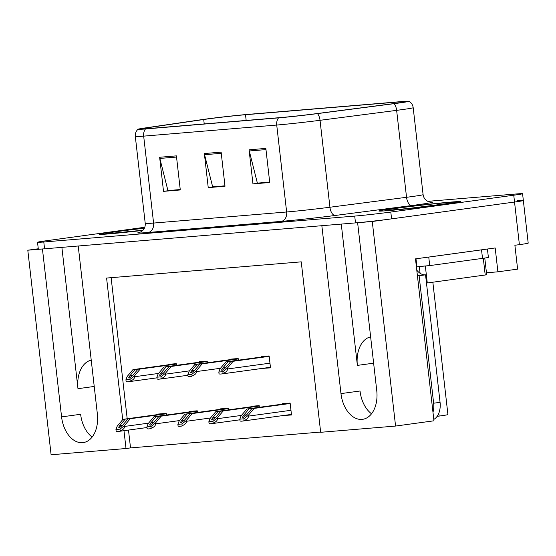 <?xml version="1.0" encoding="UTF-8"?>
<svg xmlns="http://www.w3.org/2000/svg" width="556" height="556" viewBox="0 0 556 556"><rect width="100%" height="100%" fill="white"/><g stroke="black" fill="none" stroke-linecap="round" stroke-linejoin="round"><path stroke-width="0.83" d="M38.274 248.775L27.8 250.207L42.444 248.984L61.577 416.889A27.459 17.938 -97.8 0 0 83.191 442.604A27.459 17.938 -97.8 0 0 97.356 413.907L78.222 246.002L321.848 225.708L340.974 393.606A27.459 17.938 -97.8 0 0 362.588 419.321A27.459 17.938 -97.8 0 0 376.753 390.625L357.626 222.727L372.27 221.503L514.536 202.03A25.743 0.674 -6.5 0 0 523.342 200.514A25.743 0.674 -6.5 0 0 517.08 200.785M61.577 416.889L80.634 414.283A27.459 17.938 -97.8 0 0 92.136 437.058M372.27 221.503L395.573 426.056L433.944 420.802L415.492 258.867L495.187 247.962L497.905 271.821L486.451 272.781M144.789 227.265L46.336 240.748A25.743 0.674 -6.5 0 0 37.53 242.263L38.308 249.081A25.743 0.674 -6.5 0 0 44.57 248.81L355.499 222.9A25.743 0.674 -6.5 0 0 391.584 218.862L514.536 202.03A25.743 0.674 -6.5 0 0 523.342 200.514L528.2 243.132A25.743 0.674 -6.5 0 1 519.394 244.647L514.884 245.265L517.608 269.125L497.905 271.821M123.981 430.692L126.017 448.518L51.103 454.759L27.8 250.207M395.573 426.056L320.666 432.297L301.248 261.841L106.592 278.056L122.723 419.634M432.846 282.212L447.921 414.567A25.743 0.674 173.5 0 1 439.115 416.083L437.141 416.354M128.492 430.073L130.521 447.9L320.638 432.061M130.521 447.9L126.017 448.518M111.124 277.68L127.199 418.758M259.36 407.305L259.172 405.644L251.347 406.297L251.395 406.735M228.391 409.883L228.203 408.222L220.378 408.875L220.426 409.313M197.422 412.462L197.234 410.801L189.401 411.454L189.457 411.899M166.452 415.047L166.258 413.386L158.432 414.032L158.488 414.477M283.657 415.471L291.497 414.991L290.142 403.058L282.316 403.712L282.365 404.156M238.357 360.184L238.17 358.523L230.344 359.176L230.392 359.614M207.388 362.762L207.2 361.101L199.375 361.754L199.423 362.192M176.419 365.341L176.231 363.68L168.405 364.333L168.454 364.778M262.654 368.35L270.501 367.87L269.139 355.944L261.313 356.591L261.362 357.035M270.452 367.46L262.675 368.524M291.455 414.581L283.671 415.645M61.876 247.364L77.979 388.679L94.228 386.455M91.226 360.142A27.459 17.938 -97.8 0 0 77.979 388.679M341.273 224.089L357.376 365.396A27.459 17.938 82.2 0 1 370.63 336.86M371.533 413.782A27.459 17.938 82.2 0 1 360.031 391L340.974 393.606M144.456 228.071A41.186 1.077 -6.5 0 0 113.514 231.852A41.186 1.077 -6.5 0 0 99.427 234.285A41.186 1.077 -6.5 0 0 142.802 230.42M392.918 208.576A41.186 1.077 -6.5 0 0 378.824 211.002A41.186 1.077 -6.5 0 0 402.822 209.251A41.186 1.077 -6.5 0 0 446.579 204.101A41.186 1.077 -6.5 0 0 460.674 201.675A41.186 1.077 -6.5 0 0 436.675 203.426A41.186 1.077 -6.5 0 0 392.918 208.576M207.027 119.04A27.459 0.716 173.5 0 1 245.516 114.724L398.909 101.943A27.459 0.716 173.5 0 1 405.595 101.658A27.459 0.716 173.5 0 1 392.348 103.784L315.745 113.73A27.459 0.716 173.5 0 1 281.107 117.524L148.056 128.61A27.459 0.716 173.5 0 1 141.37 128.902A27.459 0.716 173.5 0 1 147.458 127.748L203.718 119.505A27.459 0.716 173.5 0 1 207.027 119.04M204.789 119.22A30.893 0.806 -6.5 0 0 201.07 119.748L144.81 127.998A30.893 0.806 -6.5 0 0 137.978 129.263A30.893 0.806 -6.5 0 0 145.477 128.964L278.528 117.879A30.893 0.806 -6.5 0 0 317.497 113.605L394.107 103.666A30.893 0.806 -6.5 0 0 408.98 101.241A30.893 0.806 -6.5 0 0 401.488 101.595L248.087 114.376A30.893 0.806 -6.5 0 0 204.789 119.22M37.53 242.263A25.743 0.674 -6.5 0 0 43.792 241.992L354.721 216.082A25.743 0.674 -6.5 0 0 390.805 212.044L513.758 195.212A25.743 0.674 -6.5 0 0 522.57 193.696A25.743 0.674 -6.5 0 0 516.302 193.968L427.828 201.335M176.405 155.868L180.29 189.957L163.52 191.354L159.635 157.265L176.405 155.868M265.844 148.41L269.729 182.507L252.959 183.904L249.074 149.814L265.844 148.41M221.128 152.142L225.006 186.232L208.236 187.629L204.358 153.539L221.128 152.142M180.255 189.686L168.649 190.513M269.702 182.229L258.095 183.063M224.978 185.961L213.372 186.788M208.236 187.629L213.386 186.927M224.965 185.822L212.656 186.851L204.566 154.714A6.867 5.192 -94.8 0 1 204.358 153.539M252.959 183.904L258.109 183.195M269.688 182.097L257.379 183.126L249.29 150.982A6.867 5.192 -94.8 0 1 249.074 149.814M163.52 191.354L168.67 190.652M180.241 189.547L167.933 190.576L159.843 158.439A6.867 5.192 -94.8 0 1 159.635 157.265M269.173 356.236L230.879 361.476L225.534 367.836L222.08 370.393C221.371 370.31 221.587 369.531 222.741 368.065L228.085 361.706L225.847 361.893L220.093 368.746L218.828 372.033L222.866 371.7L223.067 373.423C226.035 372.249 227.501 370.769 227.46 368.989L227.362 368.142L233.117 361.289L269.187 356.354M218.828 372.033L219.022 373.764A4.288 2.801 -97.8 0 0 220.252 374.063L221.927 373.924A4.288 2.801 -97.8 0 0 222.025 373.917A4.288 2.801 -97.8 0 0 223.067 373.423M269.146 355.972L225.847 361.893M269.16 356.09L228.085 361.706M230.879 361.476L233.117 361.289M222.866 371.7L227.362 368.142M290.176 403.357L251.882 408.597L246.537 414.957L243.083 417.514C242.374 417.431 242.59 416.652 243.743 415.186L249.088 408.827L246.85 409.014L241.095 415.867L239.831 419.154L243.869 418.821L244.063 420.544C247.038 419.37 248.504 417.89 248.456 416.11L248.358 415.256L254.12 408.41L290.19 403.475M239.831 419.154L240.025 420.885A4.288 2.801 -97.8 0 0 241.248 421.184L242.93 421.045A4.288 2.801 -97.8 0 0 243.028 421.031A4.288 2.801 -97.8 0 0 244.063 420.544M290.142 403.086L246.85 409.014M290.156 403.204L249.088 408.827M251.882 408.597L254.12 408.41M243.869 418.821L248.358 415.256M238.204 358.815L199.91 364.055L194.565 370.414L191.111 372.979C190.402 372.888 190.618 372.117 191.771 370.65L197.116 364.291L194.878 364.479L189.123 371.325L187.858 374.612L191.896 374.278L192.091 376.009C195.066 374.827 196.532 373.347 196.483 371.568L196.386 370.72L202.148 363.867L238.218 358.933M187.858 374.612L188.053 376.342A4.288 2.801 -97.8 0 0 189.283 376.641L190.958 376.502A4.288 2.801 -97.8 0 0 191.055 376.495A4.288 2.801 -97.8 0 0 192.091 376.009M238.176 358.55L194.878 364.479M238.183 358.669L197.116 364.291M199.91 364.055L202.148 363.867M191.896 374.278L196.386 370.72M207.235 361.393L168.941 366.64L163.596 372.993L160.142 375.557C159.433 375.474 159.648 374.695 160.802 373.229L166.147 366.87L163.909 367.057L158.154 373.903L156.889 377.197L160.927 376.857L161.122 378.587C164.096 377.406 165.563 375.925 165.514 374.153L165.417 373.298L171.178 366.453L207.249 361.511M156.889 377.197L157.084 378.921A4.288 2.801 -97.8 0 0 158.314 379.227L159.989 379.088A4.288 2.801 -97.8 0 0 160.086 379.074A4.288 2.801 -97.8 0 0 161.122 378.587M207.2 361.129L163.909 367.057M207.214 361.247L166.147 366.87M168.941 366.64L171.178 366.453M160.927 376.857L165.417 373.298M176.266 363.978L137.971 369.219L132.627 375.578L129.173 378.136C128.464 378.052 128.679 377.274 129.833 375.807L135.177 369.448L132.94 369.636L127.185 376.488L125.92 379.776L129.958 379.442L130.153 381.166C133.127 379.991 134.594 378.511 134.545 376.732L134.448 375.877L140.209 369.031L176.28 364.097M125.92 379.776L126.115 381.506A4.288 2.801 -97.8 0 0 127.338 381.805L129.02 381.666A4.288 2.801 -97.8 0 0 129.117 381.652A4.288 2.801 -97.8 0 0 130.153 381.166M176.231 363.707L132.94 369.636M176.245 363.826L135.177 369.448M137.971 369.219L140.209 369.031M129.958 379.442L134.448 375.877M259.207 405.936L220.913 411.176L215.568 417.535L212.114 420.1C211.398 420.009 211.621 419.238 212.774 417.764L218.119 411.412L215.881 411.593L210.119 418.446L208.854 421.733L212.899 421.399L213.094 423.13C216.069 421.948 217.535 420.468 217.486 418.689L217.389 417.841L223.151 410.988L259.214 406.054M208.854 421.733L209.056 423.463A4.288 2.801 -97.8 0 0 210.279 423.762L211.961 423.623A4.288 2.801 -97.8 0 0 212.058 423.616A4.288 2.801 -97.8 0 0 213.094 423.13M259.172 405.671L215.881 411.593M259.186 405.79L218.119 411.412M220.913 411.176L223.151 410.988M212.899 421.399L217.389 417.841M228.231 408.514L189.944 413.754L184.599 420.114L181.145 422.678C180.429 422.595 180.651 421.816 181.805 420.35L187.15 413.991L184.912 414.178L179.15 421.024L177.885 424.318L181.93 423.978L182.125 425.708C185.099 424.527 186.566 423.046 186.517 421.267L186.42 420.419L192.174 413.574L228.245 408.632M177.885 424.318L178.087 426.042A4.288 2.801 -97.8 0 0 179.31 426.348L180.992 426.209A4.288 2.801 -97.8 0 0 181.082 426.195A4.288 2.801 -97.8 0 0 182.125 425.708M228.203 408.25L184.912 414.178M228.217 408.368L187.15 413.991M189.944 413.754L192.174 413.574M181.93 423.978L186.42 420.419M197.262 411.092L158.974 416.34L153.63 422.692L150.176 425.257C149.46 425.173 149.682 424.395 150.829 422.928L156.173 416.569L153.942 416.757L148.181 423.602L146.916 426.897L150.961 426.556L151.156 428.287C154.13 427.105 155.597 425.632 155.548 423.853L155.451 422.998L161.205 416.152L197.276 411.211M146.916 426.897L147.118 428.627A4.288 2.801 -97.8 0 0 148.341 428.926L150.016 428.787A4.288 2.801 -97.8 0 0 150.113 428.773A4.288 2.801 -97.8 0 0 151.156 428.287M197.234 410.828L153.942 416.757M197.248 410.947L156.173 416.569M158.974 416.34L161.205 416.152M150.961 426.556L155.451 422.998M166.293 413.678L128.005 418.918L122.654 425.277L119.206 427.835C118.491 427.752 118.713 426.973 119.86 425.507L125.204 419.148L122.973 419.335L117.212 426.188L115.947 429.475L119.985 429.142L120.186 430.865C123.161 429.691 124.62 428.21 124.579 426.431L124.481 425.583L130.236 418.731L166.307 413.796M115.947 429.475L116.148 431.206A4.288 2.801 -97.8 0 0 117.372 431.505L119.047 431.366A4.288 2.801 -97.8 0 0 119.144 431.359A4.288 2.801 -97.8 0 0 120.186 430.865M166.265 413.414L122.973 419.335M166.279 413.532L125.204 419.148M128.005 418.918L130.236 418.731M119.985 429.142L124.481 425.583M416.778 270.126A17.16 11.21 -97.8 0 0 425.542 274.831L419.106 275.713A17.16 11.21 82.2 0 1 417.403 275.658M433.784 419.419A17.16 11.21 -97.8 0 0 440.067 402.335L425.542 274.831M432.978 412.337A17.16 11.21 -97.8 0 0 433.631 403.211L419.106 275.713M484.693 249.394A17.16 0.452 173.5 0 1 481.538 249.852L428.752 257.074A17.16 0.452 -6.5 0 0 428.335 257.108M481.538 249.852L482.511 258.373A17.16 0.452 -6.5 0 0 488.383 257.365L487.431 249.018M415.992 258.797L416.917 266.873L416.416 266.943M428.752 257.074L429.718 265.601A17.16 0.452 -6.5 0 0 423.116 266.213M419.544 266.588A17.16 0.452 -6.5 0 0 416.917 266.873M482.511 258.373L429.718 265.601M142.816 230.406A40.762 1.07 173.5 0 1 99.851 234.236A40.762 1.07 173.5 0 1 113.792 231.831A40.762 1.07 173.5 0 1 144.449 228.085M393.196 208.549A40.762 1.07 173.5 0 1 436.495 203.454A40.762 1.07 173.5 0 1 460.243 201.724A40.762 1.07 173.5 0 1 446.301 204.128A40.762 1.07 173.5 0 1 403.003 209.223A40.762 1.07 173.5 0 1 379.248 210.953A40.762 1.07 173.5 0 1 393.196 208.549M484.776 258.053L486.681 274.796L426.48 283.08M425.333 265.928L419.321 266.602L420.079 273.281M519.394 244.647L513.758 195.212M439.115 416.083L438.795 413.282M357.376 365.396L373.625 363.172M245.516 114.724L246.162 120.437M430.288 202.085A42.902 1.126 173.5 0 1 417.917 204.712A42.902 1.126 173.5 0 1 411.899 205.511L335.296 215.457A42.902 1.126 173.5 0 1 281.169 221.385L148.118 232.477A42.902 1.126 173.5 0 1 139.897 232.311M394.107 103.666A8.583 4.392 82.6 0 1 396.637 110.359L406.54 197.297A34.326 0.897 -6.5 0 0 411.357 196.657A34.326 0.897 -6.5 0 0 423.095 194.635C423.623 197.971 425.396 200.292 428.412 201.592L430.664 202.12M278.528 117.879A8.583 6.491 85.2 0 0 276.728 125.051L143.677 136.137A8.583 6.491 -94.8 0 1 145.477 128.964M317.497 113.605A8.583 4.392 82.6 0 1 320.034 120.304A34.326 0.897 173.5 0 1 276.728 125.051L286.639 211.982A34.326 0.897 -6.5 0 0 329.937 207.235L406.54 197.297A8.583 4.392 -97.4 0 0 411.899 205.511M148.118 232.477A8.583 6.491 -94.8 0 0 153.588 223.067L143.677 136.137A34.326 0.897 173.5 0 1 135.323 136.498L145.234 223.429A34.326 0.897 -6.5 0 0 153.588 223.067L286.639 211.982A8.583 6.491 -94.8 0 1 281.169 221.385M408.98 101.241C411.377 102.707 412.781 104.855 413.191 107.697A34.326 0.897 173.5 0 1 396.637 110.359L320.034 120.304L329.937 207.235A8.583 4.392 -97.4 0 0 335.296 215.457M43.792 241.992L44.57 248.81M354.721 216.082L355.499 222.9M390.805 212.044L391.584 218.862M398.909 101.943L399.013 102.881M203.718 119.505L204.226 123.932M147.458 127.748L147.562 128.651M221.26 153.317L204.566 154.714M176.537 157.049L159.843 158.439M265.983 149.592L249.29 150.982M269.966 363.172L227.46 368.989M222.025 373.917L270.431 367.287L222.122 373.896M225.68 367.662L222.741 368.065M290.962 410.293L248.456 416.11M243.028 421.031L291.434 414.408L243.118 421.017M246.676 414.783L243.743 415.186M220.475 368.287L196.483 371.568M194.711 370.247L191.771 370.65M189.506 370.866L165.514 374.153M160.086 379.074L187.928 375.265L160.177 379.06M163.735 372.826L160.802 373.229M158.536 373.444L134.545 376.732M129.117 381.652L156.959 377.844L129.207 381.638M132.766 375.404L129.833 375.807M241.478 415.408L217.486 418.689M212.058 423.616L239.9 419.801L212.149 423.596M215.707 417.368L212.774 417.764M210.509 417.987L186.517 421.267M184.738 419.947L181.805 420.35M179.539 420.565L155.548 423.853M153.769 422.525L150.829 422.928M148.57 423.144L124.579 426.431M119.144 431.359L146.992 427.543L119.241 431.338M122.8 425.104L119.86 425.507M440.067 402.335L433.631 403.211M107.961 233.624L142.989 230.226A34.75 0.91 173.5 0 1 108.489 233.596A34.75 0.91 173.5 0 1 117.705 231.505A34.75 0.91 173.5 0 1 144.365 228.252M397.109 208.222A34.75 0.91 173.5 0 1 445.822 202.766A34.75 0.91 173.5 0 1 442.388 204.455A34.75 0.91 173.5 0 1 393.676 209.904A34.75 0.91 173.5 0 1 397.109 208.222M485.214 275.046L483.303 258.269M427.279 282.976L425.34 265.99M137.978 129.263C135.97 131.223 135.087 133.635 135.323 136.498M522.57 193.696L523.342 200.514M413.191 107.697L423.095 194.635M145.234 223.429C145.45 226.994 144.129 229.732 141.266 231.637L139.542 232.429M452.202 202.954L408.312 208.5L387.365 210.342"/></g></svg>
